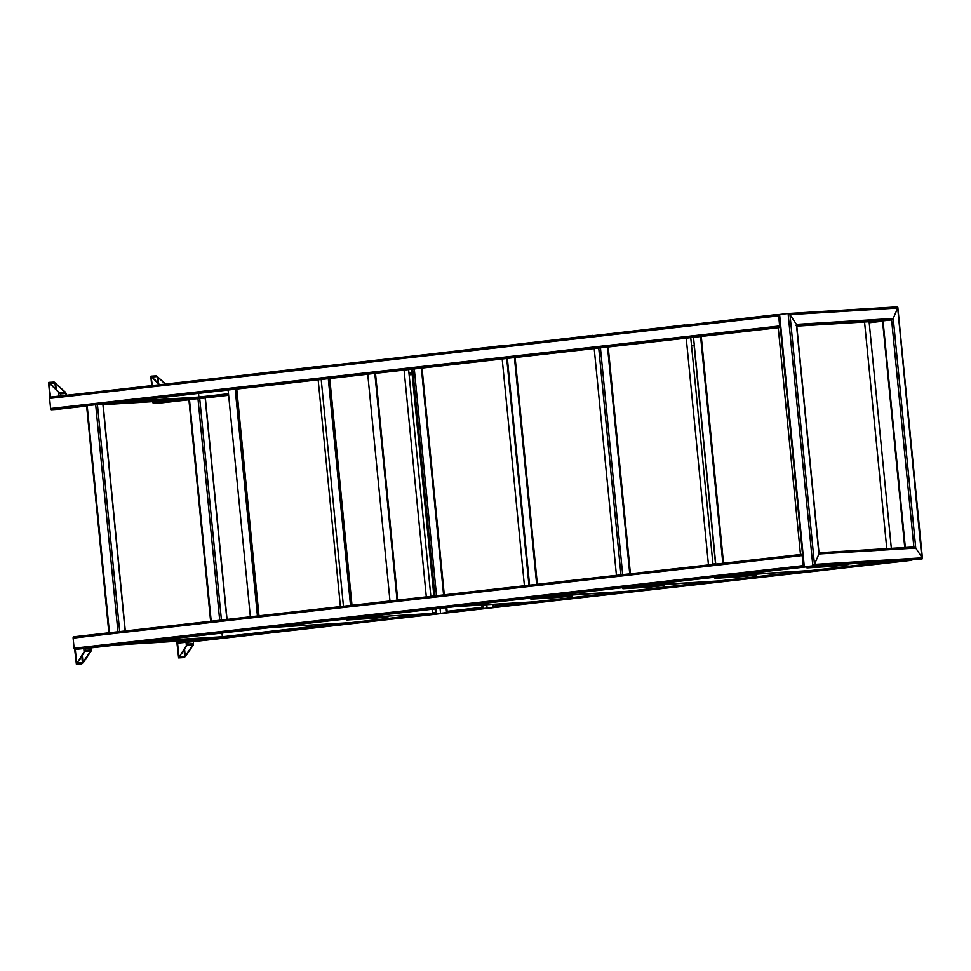 <?xml version="1.0" encoding="UTF-8"?>
<svg xmlns="http://www.w3.org/2000/svg" width="971" height="971" viewBox="0 0 971 971"><rect width="100%" height="100%" fill="white"/><g stroke="black" fill="none" stroke-linecap="round" stroke-linejoin="round"><path stroke-width="1.46" d="M722.63 576.628L717.023 577.029L722.606 576.434M715.748 564.09L693.512 337.313M723.516 563.216L701.28 336.439M722.837 563.289L700.601 336.512M812.472 571.203L819.548 570.402L812.472 571.203M807.848 570.693L807.933 571.482M808.916 570.632L808.989 571.361M812.776 570.317L812.861 571.118M818.796 569.637L818.869 570.438M819.475 569.552L819.548 570.402M79.003 659.904A1.262 0.68 83.5 0 0 79.938 658.532M74.706 649.417L76.357 664.128L84.113 651.735L85.739 650.315L91.189 649.987L91.177 647.875L74.913 649.417M76.357 664.128L81.807 663.8L83.433 662.38L90.934 651.323L91.177 647.875M76.952 662.95L85.108 651.238L90.473 651.347L82.438 662.877L77.061 662.768M56.901 409.398A1.262 0.68 -96.5 0 1 56.864 409.41L51.414 409.738A1.262 0.68 -96.5 0 1 50.601 408.524L49.618 398.426A1.262 0.68 -96.5 0 1 50.176 397.127L60.785 395.925L60.59 393.825L48.732 382.404L54.182 382.076L65.53 392.308L66.04 393.486L60.59 393.825M780.259 327.142A1.262 0.68 -96.5 0 1 779.652 325.965L778.669 315.878A1.262 0.68 -96.5 0 1 779.228 314.568L779.361 314.568M780.162 326.135L779.13 315.648M198.521 393.364L198.885 397.066A1.262 1.068 86.5 0 1 197.95 398.45L189.454 399.409A1.262 1.068 86.5 0 1 189.357 399.421M102.877 404.227L97.416 404.531L119.688 631.587L109.055 632.789M118.96 631.672L109.772 632.704M780.271 327.215L86.807 405.732M818.419 552.79L818.917 553.968L818.419 552.79L818.917 553.968L814.463 564.394L818.917 553.968L915.738 548.069L922.183 557.827L921.928 559.162L922.183 557.827L915.738 548.069L913.869 546.964L915.738 548.069L893.223 318.476L897.69 308.05L897.24 306.872L788.149 313.524L789.969 314.628L796.414 324.387L796.159 325.734M803.842 565.595L804.34 566.785L812.836 565.826L814.463 564.394L812.836 565.826L804.34 566.785L803.842 565.595L804.34 566.785L921.928 559.162L897.69 308.05L897.192 306.872L897.69 308.05L893.223 318.476L891.609 319.908L893.223 318.476L796.414 324.387L789.969 314.628L788.1 313.536L779.604 314.495L779.349 315.83M804.304 566.785L779.604 314.495L788.1 313.536L812.836 565.826L921.928 559.162L804.304 566.785M883.064 320.867L796.778 326.135L891.609 319.908L883.027 320.867L905.336 547.486M205.148 397.989L189.078 399.494M117.248 644.902A1.262 1.068 -93.5 0 0 117.503 644.914L125.999 643.955A1.262 1.068 -93.5 0 0 126.242 643.882M212.855 639.088A1.262 1.068 -93.5 0 0 212.952 639.088L221.449 638.129A1.262 1.068 -93.5 0 0 222.383 636.745L222.019 633.043M74.779 649.405A1.262 0.68 -96.5 0 1 74.099 648.191L73.116 638.105A1.262 0.68 -96.5 0 1 73.675 636.794L802.532 554.271L73.65 636.806M809.608 566.457A1.262 0.68 -96.5 0 1 809.413 566.53L803.964 566.858A1.262 0.68 -96.5 0 1 803.163 565.644L802.167 555.546A1.262 0.68 -96.5 0 1 802.532 554.32M803.66 565.814L802.629 555.315M181.274 653.653A1.262 0.68 83.5 0 0 182.208 652.294M176.977 643.178L178.628 657.889L186.383 645.497L188.01 644.076L193.46 643.737L193.46 641.637L177.183 643.166M178.628 657.889L184.077 657.549L185.704 656.129L193.205 645.084L193.46 641.637M179.222 656.712L187.379 644.987L192.744 645.108L184.708 656.639L179.332 656.517M177.05 643.154A1.262 0.68 -96.5 0 1 176.382 641.952L176.309 641.321M911.878 560.218A1.262 0.68 -96.5 0 1 911.708 560.279L906.234 560.619A1.262 0.68 -96.5 0 1 906.028 560.57M193.265 641.637L911.708 560.279A1.262 0.68 -96.5 0 1 911.684 560.291L193.253 641.637M159.135 403.159L188.896 399.797L159.159 403.159A1.262 0.68 -96.5 0 1 159.135 403.159L153.685 403.499A1.262 0.68 -96.5 0 1 152.872 402.273L152.811 401.654M50.88 397.03L60.068 395.998M50.553 397.042L48.732 382.404M65.53 392.308L66.222 395.306M54.971 382.841L65.251 392.733L59.17 392.697L49.691 383.569L54.971 382.841L55.602 389.262M53.332 387.065A1.262 0.68 83.5 0 0 52.288 386.057M159.22 384.783L151.003 376.165L156.452 375.838L165.713 384.043M152.313 385.56L151.003 376.165M159.657 384.722L151.792 376.93L157.241 376.59L165.276 384.091M155.603 380.826A1.262 0.68 83.5 0 0 154.559 379.819M719.402 581.738L726.478 580.937L719.402 581.738M714.765 581.18L714.85 582.017M715.833 581.119L715.918 581.896M719.693 580.852L719.778 581.665M725.713 580.173L725.798 580.974M726.393 580.1L726.478 580.937M626.319 592.274L633.395 591.473L626.319 592.274M621.683 591.667L621.768 592.553M622.751 591.606L622.836 592.431M626.623 591.363L626.696 592.201M632.631 590.708L632.716 591.521M633.31 590.635L633.395 591.473M533.237 602.821L540.313 602.02L533.237 602.821M528.6 602.154L528.697 603.1M529.668 602.081L529.753 602.979M533.528 601.85L533.625 602.736M539.56 601.255L539.633 602.056M540.24 601.17L540.313 602.02M440.166 613.356L447.243 612.555L440.166 613.356M411.655 369.235L433.891 596.012M435.154 608.914L435.615 613.636M412.711 369.114L434.947 595.891M436.21 608.793L436.683 613.514M440.069 608.501L440.543 613.284M446.077 607.676L446.563 612.592M446.757 607.591L447.243 612.555M347.084 623.892L354.16 623.091L347.084 623.892M150.699 641.115L222.383 636.745L342.435 623.151L342.545 624.171M343.503 623.054L343.6 624.05M347.363 622.812L347.46 623.819M353.408 622.326L353.48 623.139M354.075 622.253L354.16 623.091M629.548 587.164L623.94 587.564L629.536 586.97M622.678 574.638L600.442 347.861M630.434 573.752L608.198 346.975M629.754 573.837L607.518 347.06M536.478 597.711L530.87 598.1L536.453 597.505M529.596 585.173L507.36 358.396M537.351 584.299L515.115 357.522M536.672 584.372L514.436 357.595M443.395 608.247L437.787 608.647L443.371 608.052M436.525 595.709L414.289 368.931M444.281 594.835L422.045 368.058M443.601 594.907L421.365 368.13M350.313 618.782L344.705 619.182L350.3 618.588M343.443 606.256L321.207 379.479M351.199 605.37L328.963 378.593M350.519 605.455L328.283 378.678M257.242 629.329L251.635 629.73L257.218 629.123M250.36 616.791L228.124 390.014M258.116 615.917L235.88 389.14M257.436 615.99L235.2 389.213M486.702 608.089L493.778 607.288L486.702 608.089M481.822 605.006L482.162 608.368M482.89 604.945L483.218 608.247M486.762 604.702L487.078 608.004M492.807 604.338L493.098 607.324M493.486 604.29L493.778 607.288M396.86 613.514L391.252 613.915L396.836 613.32M389.978 600.988L367.742 374.211M397.734 600.102L375.498 373.325M397.054 600.187L374.818 373.398M781.91 314.228L776.982 314.822M778.244 327.725L800.48 554.502M891.329 548.336L869.106 321.717M886.778 548.615L864.554 321.996M776.946 314.531L695.576 324.047M834.235 566.227L806.962 567.889L821.114 566.287L848.387 564.624L834.235 566.227L834.162 565.486M890.261 561.541L811.198 570.487L731.394 575.366M690.563 324.617L684.956 325.249M686.23 338.139L708.466 564.916M722.618 576.458L800.517 571.142M690.745 337.629L712.981 564.406M684.931 324.957L603.561 334.461M742.22 576.64L714.947 578.303L756.373 575.038L742.22 576.64L742.147 575.912M800.577 571.701L719.171 580.913L639.379 585.78M691.498 345.348L694.071 345.19L715.518 563.848L712.945 564.005M694.071 345.19L691.522 345.482M598.549 335.031L592.941 335.663M594.203 348.565L616.439 575.342M630.118 586.897L708.502 581.568M598.731 348.055L620.967 574.832M592.917 335.371L511.547 344.887M650.194 587.067L622.921 588.729L637.085 587.127L664.358 585.464L650.194 587.067L650.121 586.326M708.563 582.115L627.157 591.327L547.365 596.206M622.642 574.322L620.93 574.419M599.483 355.774L601.207 355.665L599.495 355.908M506.534 345.445L500.927 346.089M502.189 358.979L524.425 585.756M538.104 597.323L616.488 591.982M506.716 358.469L528.952 585.246M500.902 345.797L419.533 355.301M558.179 597.481L530.906 599.143L545.071 597.541L572.344 595.878L558.179 597.481L558.107 596.752M616.549 592.528L535.142 601.753L455.35 606.62M529.559 584.797L528.904 584.845M507.469 366.188L508.124 366.152M508.136 366.249L507.481 366.322M322.506 366.285L316.898 366.929M318.16 379.819L340.396 606.596M352.716 618.248L432.508 613.369L432.107 609.254M430.845 596.352L408.609 369.575M426.318 596.874L404.082 370.097M316.862 366.637L235.492 376.141M258.99 615.82L236.754 389.043M374.151 618.321L346.878 619.984L361.03 618.381L388.303 616.719L374.151 618.321L374.078 617.58M432.508 613.369L351.114 622.593L271.31 627.46M329.764 378.508L352 605.285M76.612 662.792L75.289 649.332M85.739 650.315L85.533 648.215L803.964 566.858M84.113 651.735L83.785 648.373M82.438 662.877L81.746 655.862M82.972 662.404L82.256 655.109M56.864 409.41L86.625 406.036L56.888 409.41M102.877 404.203L780.296 327.494L102.877 404.191L125.113 630.98M51.414 409.738L86.601 405.757L108.861 632.801M50.601 408.524L779.652 325.965M49.618 398.426L778.669 315.878M50.176 397.127L779.191 314.58M228.488 393.716L198.885 397.066L127.201 401.448M219.701 620.263L197.95 398.45L103.084 404.239M211.205 621.222L189.454 399.409L103.12 404.676L189.406 399.409M117.94 631.757L95.68 404.689M109.444 632.716L87.184 405.66M913.917 546.964L819.002 552.754L913.869 546.964L891.609 319.908L796.742 325.698M897.69 308.05L789.969 314.628L814.463 564.394L922.183 557.827M818.917 553.968L796.414 324.387M788.197 313.524L897.192 306.872M226.862 619.449L205.148 397.952L228.646 395.294L205.148 397.952M221.437 620.068L199.686 398.292L228.622 395.015M117.503 644.914L212.952 639.088M125.999 643.955L221.449 638.129M809.438 566.53L90.995 647.875L809.413 566.53M74.099 648.191L803.163 565.644M73.116 638.105L802.167 555.546M178.882 656.542L177.559 643.093M188.01 644.076L187.804 641.965L906.234 560.619M186.383 645.497L186.056 642.134M184.708 656.639L184.017 649.623M185.243 656.153L184.526 648.871M176.382 641.952L188.483 640.581M432.471 612.956L435.518 612.604M447.121 611.293L482.053 607.336M493.656 606.025L527.035 602.251M616.5 592.116L619.049 591.825M708.514 581.69L711.063 581.411M800.529 571.276L803.078 570.984M236.402 394.42L237.276 394.311L236.402 394.42M409.119 374.855L412.165 374.515L409.119 374.855M869.203 322.76L882.566 321.243L869.203 322.76M153.685 403.499L188.872 399.506L210.622 621.294M236.378 394.129L237.252 394.032M409.094 374.575L412.141 374.236M869.179 322.481L882.542 320.964M152.872 402.273L164.985 400.902M236.244 392.842L237.118 392.733M408.973 373.277L412.02 372.937M58.721 392.721L59.049 396.083M55.602 383.205L56.257 389.881M157.872 376.954L158.528 383.642M157.241 376.59L157.872 383.011M50.152 397.127L779.203 314.58M125.308 630.956L103.072 404.191M819.051 553.288L796.681 325.067M803.709 566.287L779.082 315.162M904.754 547.523L882.53 320.903M922.45 558.495L897.823 307.37M227.056 619.425L205.342 397.952M117.455 644.914L212.904 639.088M48.55 382.61L49.97 397.127M66.222 393.291L66.416 395.282M150.821 376.372L151.731 385.621"/></g></svg>
